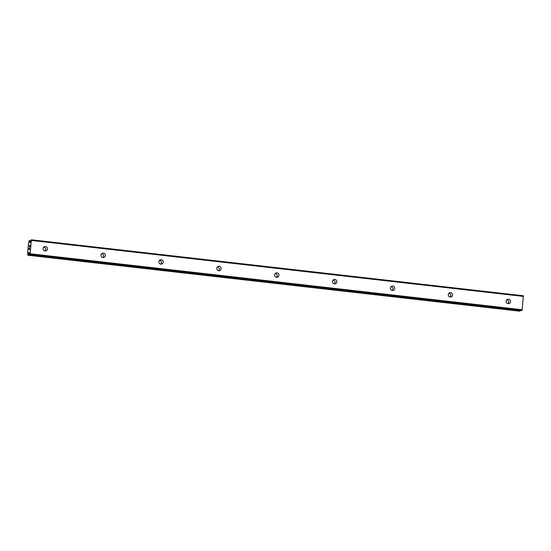 <?xml version="1.0" encoding="UTF-8"?>
<svg xmlns="http://www.w3.org/2000/svg" width="551" height="551" viewBox="0 0 551 551"><rect width="100%" height="100%" fill="white"/><g stroke="black" fill="none" stroke-linecap="round" stroke-linejoin="round"><path stroke-width="0.83" d="M508.112 303.622A2.218 2.176 -109 0 1 507.609 299.317A2.218 2.176 -109 0 1 510.495 301.183A2.218 2.176 -109 0 1 508.112 303.622M450.236 297.037A2.218 2.176 -109 0 1 449.726 292.733A2.218 2.176 -109 0 1 452.612 294.599A2.218 2.176 -109 0 1 450.236 297.037M392.353 290.453A2.218 2.176 -109 0 1 391.851 286.148A2.218 2.176 -109 0 1 394.736 288.015A2.218 2.176 -109 0 1 392.353 290.453M334.478 283.868A2.218 2.176 -109 0 1 333.968 279.564A2.218 2.176 -109 0 1 336.854 281.43A2.218 2.176 -109 0 1 334.478 283.868M276.595 277.284A2.218 2.176 -109 0 1 276.092 272.979A2.218 2.176 -109 0 1 278.978 274.846A2.218 2.176 -109 0 1 276.595 277.284M218.719 270.699A2.218 2.176 -109 0 1 218.21 266.395A2.218 2.176 -109 0 1 221.096 268.261A2.218 2.176 -109 0 1 218.719 270.699M160.837 264.115A2.218 2.176 -109 0 1 160.334 259.81A2.218 2.176 -109 0 1 163.22 261.677A2.218 2.176 -109 0 1 160.837 264.115M102.961 257.531A2.218 2.176 -109 0 1 102.452 253.233A2.218 2.176 -109 0 1 105.344 255.092A2.218 2.176 -109 0 1 102.961 257.531M45.079 250.946A2.218 2.176 -109 0 1 44.576 246.648A2.218 2.176 -109 0 1 47.462 248.508A2.218 2.176 -109 0 1 45.079 250.946M29.003 249.624L29.148 248.143M29.224 249.548L29.299 248.742L29.224 249.548M29.334 248.728L29.265 249.534M29.478 249.458L29.623 247.984L29.478 249.458M29.658 247.971L29.492 249.637L28.948 249.83L29.113 248.157L28.948 249.823M29.279 246.449L29.334 245.891L29.286 246.449M29.547 245.278L29.761 246.6L29.912 245.023L29.761 246.6M29.561 245.588L29.348 246.772M29.754 246.993L29.947 245.009M28.859 252.289L27.949 255.182L27.55 253.033L28.528 243.081L29.251 240.546L29.644 242.523L30.126 242.722L30.78 240.298L31.414 239.802L30.174 253.756L29.485 254.652L29.196 252.324M29.485 254.652L521.46 310.619L522.141 309.724L523.388 295.77L31.414 239.802M27.812 255.23L519.772 311.198L520.103 310.461M43.743 247.165A2.218 2.176 -109 0 1 45.044 250.946M101.625 253.749A2.218 2.176 -109 0 1 102.92 257.531M159.501 260.334A2.218 2.176 -109 0 1 160.802 264.115M217.383 266.918A2.218 2.176 -109 0 1 218.678 270.699M275.259 273.503A2.218 2.176 -109 0 1 276.561 277.284M333.141 280.087A2.218 2.176 -109 0 1 334.436 283.868M391.017 286.672A2.218 2.176 -109 0 1 392.319 290.453M448.9 293.256A2.218 2.176 -109 0 1 450.195 297.03M506.775 299.84A2.218 2.176 -109 0 1 508.07 303.615M31.476 240.443L523.45 296.41M29.699 242.53L30.167 242.578M28.666 252.84L29.251 252.909L28.645 252.854M28.742 252.627L29.231 252.682M29.974 254.486L521.949 310.454M30.174 253.756L522.141 309.724M29.513 241.421L30.45 241.531M29.485 241.152L30.519 241.269M29.458 241.131L30.525 241.248M29.43 240.897L30.587 241.028M29.437 240.732L30.629 240.87M27.949 255.182L519.924 311.15M28.046 254.899L520.02 310.867M28.073 254.72L520.048 310.688M28.156 254.459L29.444 254.603M28.184 254.417L29.423 254.555M28.266 254.107L29.382 254.231M28.797 252.42L29.21 252.468M29.506 254.652L521.473 310.612M29.678 242.488L30.174 242.55M27.805 255.23L519.772 311.198"/></g></svg>

